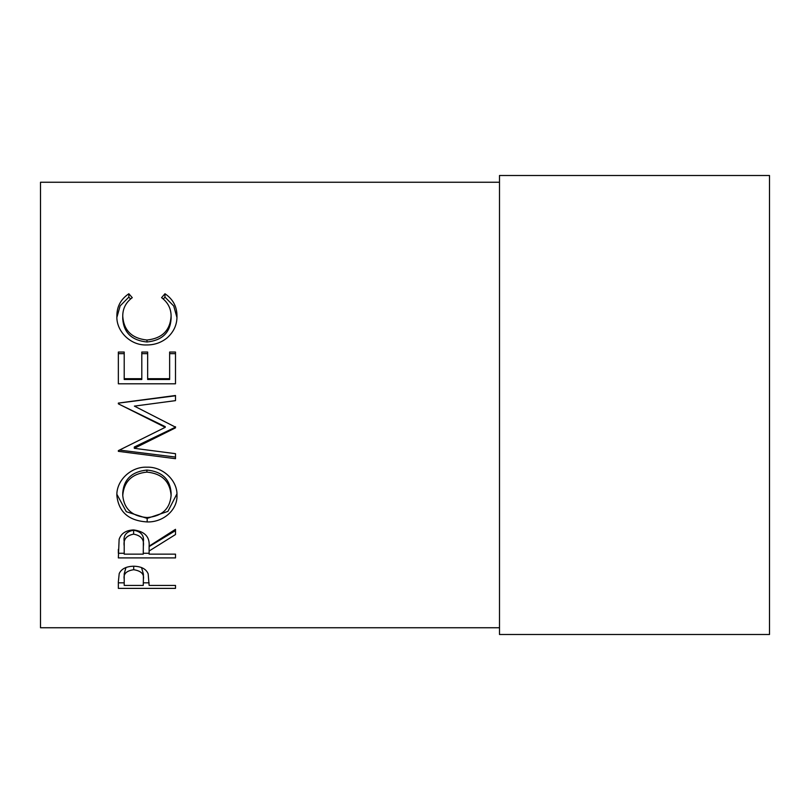 <?xml version="1.0" encoding="UTF-8"?>
<svg xmlns="http://www.w3.org/2000/svg" width="810" height="810" viewBox="0 0 810 810"><rect width="100%" height="100%" fill="white"/><g stroke="black" fill="none" stroke-linecap="round" stroke-linejoin="round"><path stroke-width="1.21" d="M142.722 405L134.379 406.114L175.497 427.164L134.288 447.019L134.288 448.325L175.497 453.671L175.497 458.693L118.351 451.342L118.351 450.633L165.24 427.326L118.351 403.825L118.351 403.076L175.497 395.493L175.497 400.636L134.379 406.114M165.24 427.326L165.24 426.647L120.7 405M175.497 457.073L119.465 450.076M769.5 405L769.5 175.497L499.497 175.497L499.497 634.503L769.5 634.503L769.5 405M132.273 297.665C125.884 302.393 122.705 308.6 122.745 316.295C123.808 330.531 131.888 338.438 146.985 340.028C162.202 338.398 170.252 330.379 171.102 315.971C171.031 308.438 167.852 302.343 161.575 297.665L164.977 293.746C172.986 299.194 176.975 306.595 176.965 315.94C177.167 324.587 173.836 331.948 166.971 338.003C161.089 342.701 154.305 345.019 146.59 344.949C130.228 345.667 116.022 330.824 116.883 316.001C116.832 306.595 120.811 299.173 128.841 293.746L132.273 297.665M118.351 352.036L124.213 352.036L124.213 378.695L141.801 378.695L141.801 352.036L147.653 352.036L147.653 378.695L169.634 378.695L169.634 352.036L175.497 352.036L175.497 383.798L118.351 383.798L118.351 352.036M499.497 627.75L40.5 627.75L40.5 182.25L499.497 182.25M134.288 448.325L175.497 427.852L175.497 426.708M118.351 581.783L119.212 573.571C121.399 568.853 126.228 566.403 133.68 566.21C141.335 566.413 146.175 568.964 148.179 573.865L149.121 585.417L175.497 585.417L175.497 588.374L118.351 588.374L118.351 581.783L118.351 582.825L124.213 582.825M149.121 551.013L149.121 554.141L175.497 554.141L175.497 557.908L118.351 557.908L119.131 539.298C121.166 533.365 126.006 530.246 133.63 529.932C144.696 531.411 149.86 536.827 149.121 546.163L175.497 529.325L175.497 534.539L149.121 551.013L149.121 546.588L175.497 530.611L175.497 529.325M146.904 467.188C162.952 466.509 177.653 480.755 176.965 495.295C177.673 510.006 163.104 522.47 147.177 521.934C128.82 520.82 118.726 512.082 116.883 495.71C116.073 480.938 130.653 466.459 146.904 467.188M122.745 316.295L122.745 318.988C123.808 332.788 131.888 340.463 146.985 341.992C162.202 340.423 170.242 332.647 171.102 318.674L171.102 315.971M146.985 340.028L146.985 341.992M163.256 299.032L164.977 297.118L173.735 306.008L176.934 317.469M164.977 293.746L164.977 297.118M116.924 317.236L120.133 305.897L128.841 297.118L130.552 299.001M128.841 293.746L128.841 297.118M118.351 353.646L124.213 353.646M124.213 378.695L124.213 379.495L141.801 379.495L141.801 378.695M141.801 353.646L147.653 353.646M147.653 378.695L147.653 379.495L169.634 379.495L169.634 378.695M169.634 353.646L175.497 353.646M118.351 403.137L175.497 395.776M176.914 493.918L167.893 511.404L147.177 518.39L126.299 511.697L116.934 494.394M147.177 521.934L147.177 518.39M171.102 495.487L171.102 492.743C169.978 479.064 161.909 471.511 146.894 470.063C131.99 471.612 123.94 479.176 122.745 492.743L122.745 495.487C124.092 509.065 132.222 516.415 147.157 517.539C161.959 516.314 169.938 508.964 171.102 495.487C169.978 481.393 161.909 473.587 146.894 472.098C131.99 473.688 123.95 481.484 122.745 495.487M146.894 470.063L146.894 472.098M149.121 553.271L143.269 553.271M124.213 553.271L118.351 553.271L118.351 549.393M133.62 530.226C126.289 531.613 123.15 535.451 124.213 541.738L124.213 554.141L143.259 554.141L143.34 546.183C144.352 539.561 141.112 535.542 133.62 534.144L133.62 530.226C141.112 531.593 144.352 535.491 143.34 541.92L143.34 546.183L143.34 541.92M133.62 534.144C126.289 535.572 123.15 539.531 124.213 546.011M149.121 582.825L143.319 582.825M125.975 567.486L124.213 573.814L124.213 585.417L143.259 585.417L143.39 579.342C144.393 574.108 141.163 570.888 133.701 569.713L133.701 566.22M143.39 574.067L143.39 579.342L143.39 574.067L141.527 567.526M133.701 569.713C126.39 570.807 123.221 573.926 124.213 579.089"/></g></svg>
